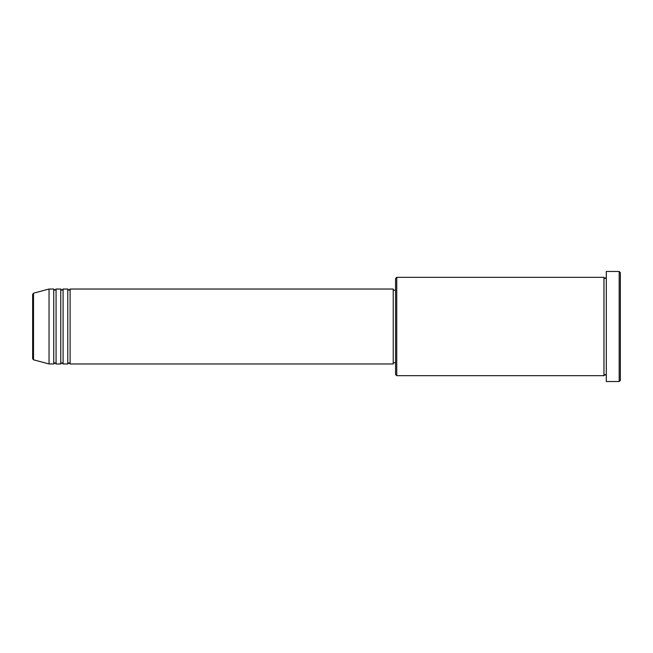 <?xml version="1.0" encoding="UTF-8"?>
<svg xmlns="http://www.w3.org/2000/svg" width="653" height="653" viewBox="0 0 653 653"><rect width="100%" height="100%" fill="white"/><g stroke="black" fill="none" stroke-linecap="round" stroke-linejoin="round"><path stroke-width="0.98" d="M32.65 358.677L32.65 294.323L33.515 293.197L33.515 359.803L32.65 358.677M70.116 289.034L70.116 363.966L393.228 363.966L393.228 289.034L70.116 289.034L68.94 290.21L67.773 289.034L67.773 363.966L63.088 363.966L63.088 289.034L67.773 289.034M60.745 289.034L60.745 363.966L56.068 363.966L56.068 289.034L60.745 289.034L61.921 290.21L63.088 289.034M53.726 289.034L53.726 363.966L49.04 363.966L49.04 289.034L53.726 289.034L54.893 290.21L56.068 289.034M396.746 375.671L395.571 374.496L395.571 278.505L396.746 277.329L396.746 375.671L603.96 375.671L603.96 277.329L605.127 278.505L606.302 277.329M619.183 271.477L620.35 272.644L620.35 380.356L619.183 381.523L619.183 271.477L606.302 271.477L606.302 381.523L619.183 381.523M393.228 362.79L395.571 362.79M33.515 359.803L49.04 363.966M33.515 293.197L49.04 289.034M396.746 277.329L603.96 277.329M393.228 290.21L395.571 290.21M606.302 375.671L605.127 374.496L603.96 375.671M56.068 363.966L54.893 362.79L53.726 363.966M63.088 363.966L61.921 362.79L60.745 363.966M70.116 363.966L68.94 362.79L67.773 363.966"/></g></svg>
